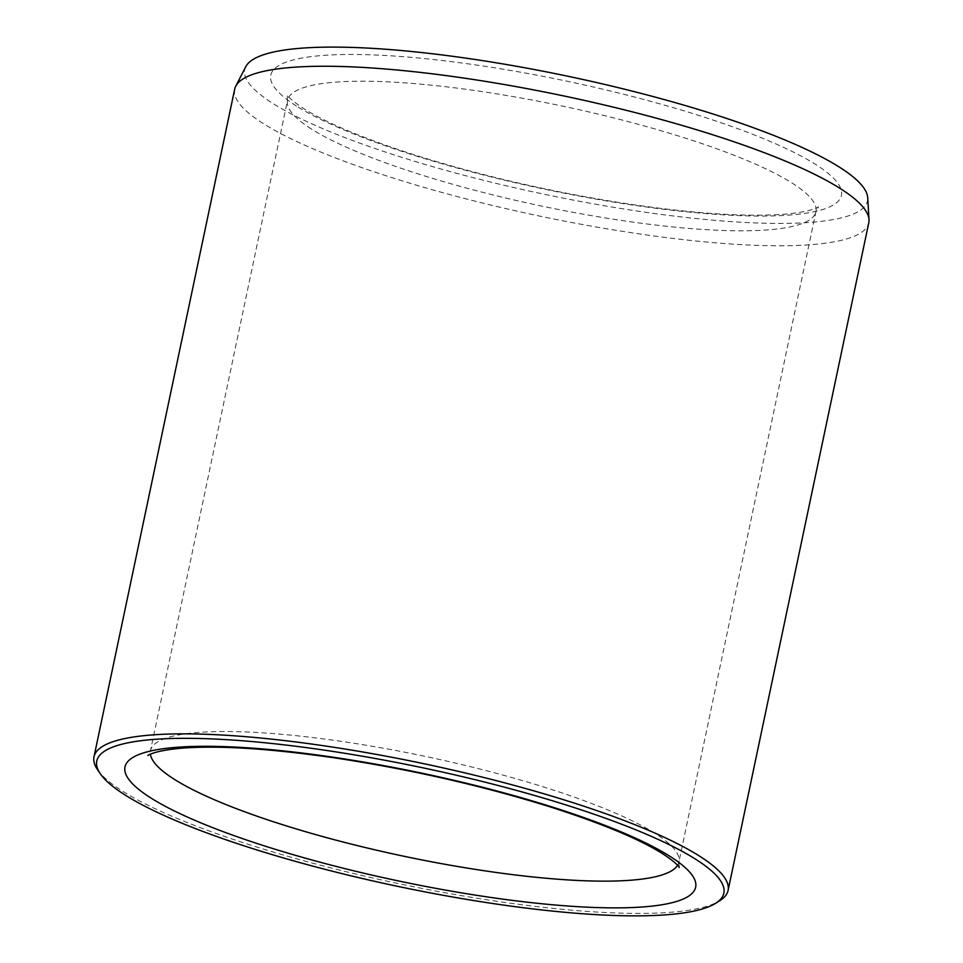 <?xml version="1.0" encoding="UTF-8"?>
<svg xmlns="http://www.w3.org/2000/svg" width="963" height="963" viewBox="0 0 963 963"><rect width="100%" height="100%" fill="white"/><g stroke="black" fill="none" stroke-linecap="round" stroke-linejoin="round"><path stroke-width="0.72" stroke-dasharray="4.82 3.61" d="M245.782 66.688A318.223 60.175 -168.1 0 0 543.698 194.141A318.223 60.175 -168.1 0 0 867.711 197.752M97.492 769.618A324.013 61.271 -168.1 0 0 398.405 883.589A324.013 61.271 -168.1 0 0 719.722 900.742M234.683 89.198A324.013 61.271 -168.1 0 0 539.099 215.965A324.013 61.271 -168.1 0 0 868.77 222.826M677.555 865.292A270.001 51.051 -168.1 0 0 678.891 862.017A270.001 51.051 -168.1 0 0 655.069 833.38A270.001 51.051 -168.1 0 0 363.472 744.796A270.001 51.051 -168.1 0 0 150.481 750.659A270.001 51.051 -168.1 0 0 150.384 754.21M296.496 106.05A291.608 55.144 11.9 0 1 582.892 84.636A291.608 55.144 11.9 0 1 788.926 215.098A291.608 55.144 11.9 0 1 296.496 106.05M311.35 128.97A270.001 51.051 11.9 0 1 287.528 100.333A270.001 51.051 11.9 0 1 500.519 94.47A270.001 51.051 11.9 0 1 792.104 183.066A270.001 51.051 11.9 0 1 815.938 211.691A270.001 51.051 11.9 0 1 602.946 217.554A270.001 51.051 11.9 0 1 311.35 128.97M679.228 867.446L678.891 862.017L815.938 211.691L818.442 206.852C819.369 206.467 812.916 211.848 783.533 214.268C746.06 216.988 695.13 213.678 630.765 204.325C556.445 193.045 485.617 176.975 418.279 156.102C365.627 139.358 327.432 123.505 303.67 108.554C286.914 97.492 286.998 94.218 287.191 94.904L287.528 100.333L150.481 750.659L147.977 755.498"/><path stroke-width="1.44" d="M715.557 903.342L719.722 900.742A324.013 61.271 -168.1 0 0 728.088 890.438L868.77 222.826A324.013 61.271 -168.1 0 0 868.999 219.636L867.711 197.752A318.223 60.175 -168.1 0 0 426.284 53.061A318.223 60.175 -168.1 0 0 245.782 66.688L235.754 86.201A324.013 61.271 -168.1 0 0 234.683 89.198L94.001 756.822A324.013 61.271 -168.1 0 0 97.492 769.618L100.248 773.674A320.402 60.585 -168.1 0 0 397.815 886.381A320.402 60.585 -168.1 0 0 715.557 903.342A320.402 60.585 -168.1 0 0 609.398 819.657A320.402 60.585 -168.1 0 0 279.607 744.327A320.402 60.585 -168.1 0 0 100.248 773.674M728.088 890.438A324.013 61.271 -168.1 0 0 278.861 739.933A324.013 61.271 -168.1 0 0 94.001 756.822M868.999 219.636A324.013 61.271 -168.1 0 0 419.555 72.321A324.013 61.271 -168.1 0 0 235.754 86.201M669.923 856.3A291.608 55.144 -168.1 0 0 177.481 747.252A291.608 55.144 -168.1 0 0 383.527 877.714A291.608 55.144 -168.1 0 0 669.923 856.3M150.384 754.21A270.001 51.051 -168.1 0 0 404.159 856.3A270.001 51.051 -168.1 0 0 677.555 865.292M147.977 755.486L147.977 755.498C147.038 755.883 153.49 750.502 182.886 748.082C220.358 745.362 271.277 748.672 335.642 758.025C409.961 769.305 480.802 785.375 548.14 806.248C600.792 822.992 638.987 838.845 662.737 853.796C678.915 864.377 679.481 868.072 679.228 867.446"/></g></svg>
